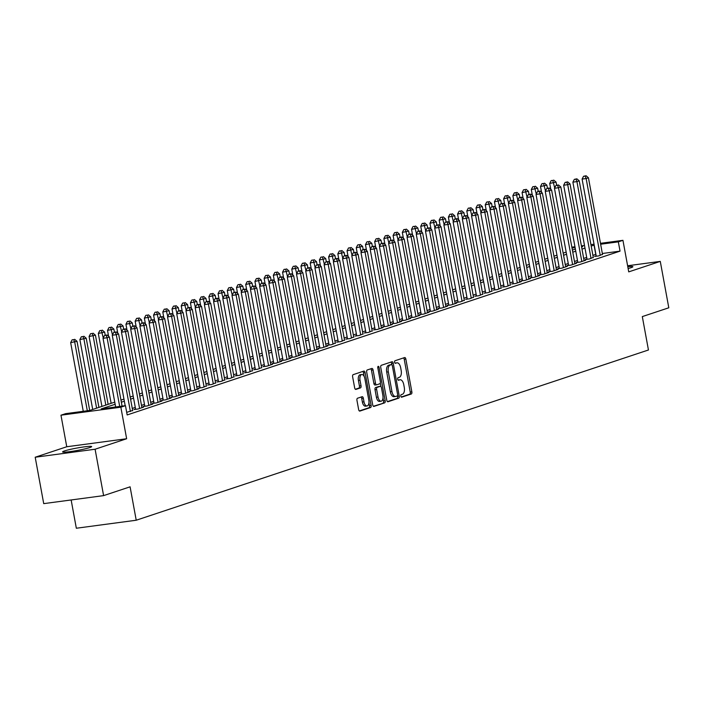 <?xml version="1.0" encoding="UTF-8"?>
<svg xmlns="http://www.w3.org/2000/svg" width="704" height="704" viewBox="0 0 704 704"><rect width="100%" height="100%" fill="white"/><g stroke="black" fill="none" stroke-linecap="round" stroke-linejoin="round"><path stroke-width="1.06" d="M400.814 396.123A1.302 0.66 82.4 0 0 401.623 397.197A1.302 0.66 82.4 0 0 401.685 397.188L411.294 393.994A1.857 0.942 82.4 0 0 411.858 391.873L405.847 359.084A1.857 0.942 82.4 0 0 404.694 357.535A1.857 0.942 82.4 0 0 404.606 357.562L394.997 360.756A1.302 0.66 82.4 0 0 394.601 362.234A1.302 0.66 82.4 0 0 395.402 363.317A1.302 0.66 82.4 0 0 395.463 363.299L396.704 362.886A5.949 3.01 82.4 0 1 396.994 362.824A5.949 3.01 82.4 0 1 400.673 367.761L401.174 370.489A5.949 3.01 82.4 0 1 399.353 377.282L398.103 377.696A1.302 0.66 82.4 0 0 397.707 379.183A1.302 0.66 82.4 0 0 398.508 380.257A1.302 0.66 82.4 0 0 398.578 380.248L399.819 379.834A5.949 3.01 82.4 0 1 400.101 379.764A5.949 3.01 82.4 0 1 403.779 384.701L404.281 387.429A5.949 3.01 82.4 0 1 402.459 394.222L401.218 394.636A1.302 0.66 82.4 0 0 400.814 396.123M89.751 447.568A14.766 1.223 -10.4 0 0 91.643 446.582A14.766 1.223 -10.4 0 0 80.731 447.392A14.766 1.223 -10.4 0 0 64.495 450.938A14.766 1.223 -10.4 0 0 62.594 451.915A14.766 1.223 -10.4 0 0 73.515 451.114A14.766 1.223 -10.4 0 0 89.751 447.568M628.118 268.514A14.766 1.223 -10.4 0 0 630.986 267.687A14.766 1.223 -10.4 0 0 632.887 266.71A14.766 1.223 -10.4 0 0 627.783 266.71M357.526 398.235A1.857 0.942 82.4 0 0 356.954 400.356L358.644 409.561A1.857 0.942 82.4 0 0 359.797 411.101A1.857 0.942 82.4 0 0 359.885 411.074L370.55 407.528A1.857 0.942 82.4 0 0 371.122 405.407L365.103 372.618A1.857 0.942 82.4 0 0 363.959 371.078A1.857 0.942 82.4 0 0 363.862 371.096L353.197 374.642A1.857 0.942 82.4 0 0 352.625 376.763L354.666 387.878A1.857 0.942 82.4 0 0 355.819 389.418A1.857 0.942 82.4 0 0 355.907 389.4L360.474 387.886A1.857 0.942 82.4 0 0 361.038 385.757L360.026 380.248A4.972 2.517 82.4 0 1 361.794 374.519A4.972 2.517 82.4 0 1 364.866 378.638L368.826 400.224A4.972 2.517 82.4 0 1 367.066 405.962A4.972 2.517 82.4 0 1 363.994 401.834L363.334 398.235A1.857 0.942 82.4 0 0 362.182 396.695A1.857 0.942 82.4 0 0 362.094 396.722L357.526 398.235M103.602 495.625L43.718 503.633L35.2 457.23L95.093 449.231L103.602 495.625L130.09 486.825L136.224 520.23L648.446 349.994L642.312 316.589L668.8 307.789L660.282 261.395L628.734 271.876L622.943 240.328L618.332 241.859L620.039 251.134L127.16 414.946L125.462 405.662L120.85 407.194L60.966 415.193L65.569 413.67L89.848 410.423L114.752 402.142M95.093 449.231L126.641 438.742L120.85 407.194M386.769 400.206A1.857 0.942 82.4 0 0 387.922 401.755A1.857 0.942 82.4 0 0 388.01 401.729L398.675 398.182A1.857 0.942 82.4 0 0 399.247 396.062L393.228 363.273A1.857 0.942 82.4 0 0 392.075 361.733A1.857 0.942 82.4 0 0 391.987 361.75L381.322 365.297A1.857 0.942 82.4 0 0 380.75 367.418L386.769 400.206M384.613 402.855L373.947 406.402A1.857 0.942 82.4 0 1 373.859 406.428A1.857 0.942 82.4 0 1 372.706 404.879L366.687 372.09A1.857 0.942 82.4 0 1 367.259 369.97L371.826 368.456A1.857 0.942 82.4 0 1 371.914 368.43A1.857 0.942 82.4 0 1 373.067 369.978L375.505 383.275A1.857 0.942 82.4 0 0 376.658 384.815A1.857 0.942 82.4 0 0 376.746 384.798L379.773 383.786A1.857 0.942 82.4 0 0 380.345 381.665L377.802 367.822A1.302 0.66 82.4 0 1 378.259 366.318A1.302 0.66 82.4 0 1 379.069 367.4L385.185 400.734A1.857 0.942 82.4 0 1 384.613 402.855L373.393 406.27M660.282 261.395L627.607 265.76M596.191 255.93L594.581 256.458L598.629 255.922L602.483 254.311M586.978 258.984L585.367 259.521L589.415 258.984L593.278 257.374M577.773 262.046L576.154 262.583L580.202 262.046L585.728 260.207L584.065 260.427M568.559 265.109L566.949 265.646L570.988 265.109L576.514 263.27L574.851 263.49M559.346 268.171L557.735 268.708L561.774 268.171L567.31 266.332L565.638 266.552M550.132 271.234L548.522 271.77L552.57 271.234L558.096 269.394L556.424 269.614M540.918 274.296L539.308 274.833L543.356 274.296L548.882 272.457L547.21 272.677M531.705 277.358L530.094 277.895L534.142 277.35L539.669 275.519L537.997 275.739M522.491 280.421L520.881 280.958L524.929 280.412L530.455 278.582L528.783 278.802M513.278 283.483L511.667 284.02L515.715 283.474L521.242 281.644L519.57 281.864M504.073 286.546L502.454 287.082L506.502 286.537L510.365 284.926M494.859 289.608L493.24 290.145L497.288 289.599L501.151 287.989M485.646 292.67L484.035 293.207L488.074 292.662L491.938 291.051M476.432 295.733L474.822 296.27L478.861 295.724L482.724 294.114M467.218 298.795L465.608 299.323L469.656 298.786L473.51 297.176M458.005 301.849L456.394 302.386L460.442 301.849L464.297 300.238M448.791 304.911L447.181 305.448L451.229 304.911L456.755 303.072L455.083 303.292M439.578 307.974L437.967 308.51L442.015 307.974L447.542 306.134L445.87 306.354M430.364 311.036L428.754 311.573L432.802 311.036L438.328 309.197L436.656 309.417M421.159 314.098L419.54 314.635L423.588 314.098L429.114 312.259L427.451 312.479M411.946 317.161L410.326 317.698L414.374 317.161L419.901 315.322L418.238 315.542M402.732 320.223L401.122 320.76L405.161 320.214L410.696 318.384L409.024 318.604M393.518 323.286L391.908 323.822L395.947 323.277L401.482 321.446L399.81 321.666M384.305 326.348L382.694 326.885L386.742 326.339L392.269 324.509L390.597 324.729M375.091 329.41L373.481 329.947L377.529 329.402L383.055 327.571L381.383 327.791M365.878 332.473L364.267 333.01L368.315 332.464L372.17 330.854M356.664 335.535L355.054 336.072L359.102 335.526L362.956 333.916M347.45 338.598L345.84 339.134L349.888 338.589L353.742 336.978M338.246 341.66L336.626 342.188L340.674 341.651L344.538 340.041M329.032 344.714L327.413 345.25L331.461 344.714L335.324 343.103M319.818 347.776L318.208 348.313L322.247 347.776L327.782 345.937L326.11 346.157M310.605 350.838L308.994 351.375L313.042 350.838L318.569 348.999L316.897 349.219M301.391 353.901L299.781 354.438L303.829 353.901L309.355 352.062L307.683 352.282M292.178 356.963L290.567 357.5L294.615 356.963L300.142 355.124L298.47 355.344M282.964 360.026L281.354 360.562L285.402 360.026L290.928 358.186L289.256 358.406M273.75 363.088L272.14 363.625L276.188 363.079L281.714 361.249L280.042 361.469M264.537 366.15L262.926 366.687L266.974 366.142L272.501 364.311L270.829 364.531M255.332 369.213L253.713 369.75L257.761 369.204L261.624 367.594M246.118 372.275L244.499 372.812L248.547 372.266L252.41 370.656M236.905 375.338L235.294 375.874L239.334 375.329L243.197 373.718M227.691 378.4L226.081 378.937L230.129 378.391L233.983 376.781M218.478 381.462L216.867 381.999L220.915 381.454L224.77 379.843M209.264 384.525L207.654 385.053L211.702 384.516L215.556 382.906M200.05 387.578L198.44 388.115L202.488 387.578L206.342 385.968M190.837 390.641L189.226 391.178L193.274 390.641L198.801 388.802L197.129 389.022M181.623 393.703L180.013 394.24L184.061 393.703L189.587 391.864L187.915 392.084M172.418 396.766L170.799 397.302L174.847 396.766L180.374 394.926L178.71 395.146M163.205 399.828L161.586 400.365L165.634 399.828L171.16 397.989L169.497 398.209M153.991 402.89L152.381 403.427L156.42 402.89L161.955 401.051L160.283 401.271M144.778 405.953L143.167 406.49L147.215 405.944L152.742 404.114L151.07 404.334M135.564 409.015L133.954 409.552L138.002 409.006L143.528 407.176L141.856 407.396M126.685 412.35L132.642 410.458M620.039 251.134L602.342 253.502M595.91 254.364L592.9 255.332M586.687 257.4L583.686 258.394M577.474 260.462L574.473 261.457M568.269 263.516L565.259 264.519M559.055 266.578L556.054 267.582M549.842 269.641L546.841 270.644M540.628 272.703L537.627 273.706M531.414 275.766L528.414 276.769M522.201 278.828L519.2 279.822M512.987 281.89L509.986 282.885M503.774 284.953L500.773 285.947M494.56 288.015L491.559 289.01M485.355 291.078L482.346 292.072M476.142 294.14L473.141 295.134M466.928 297.202L463.927 298.197M457.714 300.265L454.714 301.259M448.501 303.327L445.5 304.322M439.287 306.381L436.286 307.384M430.074 309.443L427.073 310.446M420.86 312.506L417.859 313.509M411.646 315.568L408.646 316.571M402.442 318.63L399.432 319.634M393.228 321.693L390.227 322.687M384.014 324.755L381.014 325.75M374.801 327.818L371.8 328.812M365.587 330.88L362.586 331.874M356.374 333.942L353.373 334.937M347.16 337.005L344.159 337.999M337.946 340.067L334.946 341.062M328.733 343.13L325.732 344.124M319.528 346.192L316.518 347.186M310.314 349.246L307.314 350.249M301.101 352.308L298.1 353.311M291.887 355.37L288.886 356.374M282.674 358.433L279.673 359.436M273.46 361.495L270.459 362.498M264.246 364.558L261.246 365.552M255.033 367.62L252.032 368.614M245.819 370.682L242.818 371.677M236.614 373.745L233.605 374.739M227.401 376.807L224.4 377.802M218.187 379.87L215.186 380.864M208.974 382.932L205.973 383.926M199.76 385.994L196.759 386.989M190.546 389.057L187.546 390.051M181.333 392.11L178.332 393.114M172.119 395.173L169.118 396.176M162.906 398.235L159.905 399.238M153.701 401.298L150.691 402.301M144.487 404.36L141.486 405.363M135.274 407.422L132.273 408.417M71.148 499.963L76.331 528.238L136.224 520.23M126.641 438.742L66.757 446.75L35.2 457.23M66.757 446.75L60.966 415.193M115.139 404.263L101.182 408.91L125.462 405.662M594.202 245.08L591.202 246.057M584.989 248.116L581.988 249.11M575.775 251.178L572.774 252.173M566.562 254.241L563.561 255.235M557.348 257.303L554.347 258.298M548.134 260.366L545.134 261.36M538.921 263.428L535.92 264.422M529.707 266.49L526.706 267.485M520.502 269.553L517.493 270.547M511.289 272.615L508.288 273.61M502.075 275.669L499.074 276.672M492.862 278.731L489.861 279.734M483.648 281.794L480.647 282.797M474.434 284.856L471.434 285.859M465.221 287.918L462.22 288.922M456.007 290.981L453.006 291.975M446.794 294.043L443.793 295.038M437.589 297.106L434.579 298.1M428.375 300.168L425.374 301.162M419.162 303.23L416.161 304.225M409.948 306.293L406.947 307.287M400.734 309.355L397.734 310.35M391.521 312.418L388.52 313.412M382.307 315.48L379.306 316.474M373.094 318.534L370.093 319.537M363.88 321.596L360.879 322.599M354.675 324.658L351.666 325.662M345.462 327.721L342.461 328.724M336.248 330.783L333.247 331.786M327.034 333.846L324.034 334.84M317.821 336.908L314.82 337.902M308.607 339.97L305.606 340.965M299.394 343.033L296.393 344.027M290.18 346.095L287.179 347.09M280.966 349.158L277.966 350.152M271.762 352.22L268.752 353.214M262.548 355.282L259.547 356.277M253.334 358.345L250.334 359.339M244.121 361.398L241.12 362.402M234.907 364.461L231.906 365.464M225.694 367.523L222.693 368.526M216.48 370.586L213.479 371.589M207.266 373.648L204.266 374.651M198.053 376.71L195.052 377.705M188.848 379.773L185.838 380.767M179.634 382.835L176.634 383.83M170.421 385.898L167.42 386.892M161.207 388.96L158.206 389.954M151.994 392.022L148.993 393.017M142.78 395.085L139.779 396.079M133.566 398.147L130.566 399.142M124.353 401.21L121.352 402.204M618.332 241.859L600.635 244.226M571.85 247.157L574.957 246.743M581.39 245.881L584.496 245.467M590.929 244.605L594.044 244.191M600.468 243.329L622.943 240.328M581.592 246.99L582.727 246.62L581.557 246.77M575.124 247.632L572.018 248.046M120.965 400.083L123.966 399.08M130.178 397.021L133.179 396.018M139.392 393.958L142.393 392.964M148.606 390.896L151.606 389.902M157.819 387.834L160.82 386.839M167.024 384.771L170.034 383.777M176.238 381.709L179.238 380.714M185.451 378.646L188.452 377.652M194.665 375.584L197.666 374.59M203.878 372.522L206.879 371.527M213.092 369.459L216.093 368.465M222.306 366.406L225.306 365.402M231.519 363.343L234.52 362.34M240.733 360.281L243.734 359.278M249.938 357.218L252.947 356.215M259.151 354.156L262.152 353.153M268.365 351.094L271.366 350.099M277.578 348.031L280.579 347.037M286.792 344.969L289.793 343.974M296.006 341.906L299.006 340.912M305.219 338.844L308.22 337.85M314.433 335.782L317.434 334.787M323.646 332.719L326.647 331.725M332.851 329.657L335.861 328.662M342.065 326.594L345.066 325.6M351.278 323.541L354.279 322.538M360.492 320.478L363.493 319.475M369.706 317.416L372.706 316.413M378.919 314.354L381.92 313.35M388.133 311.291L391.134 310.288M397.346 308.229L400.347 307.234M406.56 305.166L409.561 304.172M415.765 302.104L418.774 301.11M424.978 299.042L427.979 298.047M434.192 295.979L437.193 294.985M443.406 292.917L446.406 291.922M452.619 289.854L455.62 288.86M461.833 286.792L464.834 285.798M471.046 283.73L474.047 282.735M480.26 280.676L483.261 279.673M489.465 277.614L492.474 276.61M498.678 274.551L501.688 273.548M507.892 271.489L510.893 270.486M517.106 268.426L520.106 267.423M526.319 265.364L529.32 264.37M535.533 262.302L538.534 261.307M544.746 259.239L547.747 258.245M553.96 256.177L556.961 255.182M563.174 253.114L566.174 252.12M572.378 250.052L575.388 249.058M595.76 254.382L594.053 245.106M398.772 379.966A5.949 3.01 82.4 0 0 398.482 379.984A5.949 3.01 82.4 0 0 398.2 380.046L399.819 379.834M395.657 363.026A5.949 3.01 82.4 0 0 395.375 363.044A5.949 3.01 82.4 0 0 395.094 363.106L396.704 362.886M401.218 397.021L409.675 394.205A1.857 0.942 82.4 0 0 410.238 392.084L404.228 359.295A1.857 0.942 82.4 0 0 403.542 357.914M391.838 364.716L391.609 363.493A1.857 0.942 82.4 0 0 390.922 362.102M387.455 401.597L397.056 398.402A1.857 0.942 82.4 0 0 397.628 396.282L397.514 395.657M397.214 395.965A1.302 0.66 82.4 0 0 397.61 394.478L392.33 365.693A1.302 0.66 82.4 0 0 391.521 364.619A1.302 0.66 82.4 0 0 391.459 364.628L390.148 365.068A5.949 3.01 82.4 0 0 388.326 371.862L391.943 391.53A5.949 3.01 82.4 0 0 395.622 396.466A5.949 3.01 82.4 0 0 395.903 396.405L397.214 395.965M389.972 364.83A1.302 0.66 82.4 0 0 389.91 364.83A1.302 0.66 82.4 0 0 389.849 364.848L391.459 364.628M394.284 396.616A5.949 3.01 82.4 0 1 394.002 396.686A5.949 3.01 82.4 0 1 390.324 391.75L386.707 372.073A5.949 3.01 82.4 0 1 388.538 365.288L389.849 364.848M376.561 384.815L375.126 385.009A1.857 0.942 82.4 0 1 375.038 385.026A1.857 0.942 82.4 0 1 373.886 383.486L371.448 370.19A1.857 0.942 82.4 0 0 370.762 368.808M380.292 383.117L380.934 386.61M383.002 397.901L383.566 400.954L385.185 400.734M378.039 397.074A4.972 2.517 82.4 0 0 381.11 401.192A4.972 2.517 82.4 0 0 382.87 395.463L381.48 387.86A1.857 0.942 82.4 0 0 380.327 386.32A1.857 0.942 82.4 0 0 380.239 386.338L377.212 387.341A1.857 0.942 82.4 0 0 376.64 389.47L378.039 397.074L376.42 397.285A4.972 2.517 82.4 0 0 379.491 401.412L381.11 401.192M378.796 386.531A1.857 0.942 82.4 0 0 378.708 386.531A1.857 0.942 82.4 0 0 378.62 386.558L380.239 386.338M376.42 397.285L375.021 389.682A1.857 0.942 82.4 0 1 375.593 387.561L378.62 386.558M382.994 403.075A1.857 0.942 82.4 0 0 383.566 400.954M367.066 405.962L365.446 406.173A4.972 2.517 82.4 0 1 362.375 402.054L361.715 398.455A1.857 0.942 82.4 0 0 361.029 397.074M361.794 374.519L360.175 374.73A4.972 2.517 82.4 0 0 358.415 380.468L360.026 380.248M355.353 389.259L358.855 388.098A1.857 0.942 82.4 0 0 359.418 385.977L358.415 380.468M364.144 376.402L363.484 372.838A1.857 0.942 82.4 0 0 362.806 371.448M359.33 410.942L368.931 407.748A1.857 0.942 82.4 0 0 369.503 405.627L368.958 402.67M556.644 185.231L556.072 182.116L549.718 183.418L550.81 189.358M552.798 180.4L551.179 180.611L552.798 180.4L554.682 187.854M553.722 180.092L556.072 182.116M549.718 183.418L551.179 180.611M600.239 255.385L586.142 178.552L588.438 177.786L602.545 254.619M596.253 256.238L582.094 179.089L586.142 178.552L585.174 176.07L586.098 175.762L583.554 176.29L585.174 176.07M583.554 176.29L582.094 179.089M588.438 177.786L586.098 175.762M547.43 188.294L546.858 185.17L540.505 186.481L541.596 192.421M543.585 183.462L541.966 183.674L543.585 183.462L545.468 190.907M544.509 183.154L546.858 185.17M540.505 186.481L541.966 183.674M538.217 191.356L537.645 188.232L531.291 189.543L532.382 195.483M534.371 186.525L532.761 186.736L534.371 186.525L536.254 193.97M535.295 186.217L537.645 188.232M531.291 189.543L532.761 186.736M529.003 194.418L528.431 191.294L522.078 192.606L523.169 198.546M525.166 189.587L523.547 189.798L525.166 189.587L527.041 197.032M526.082 189.279L528.431 191.294M522.078 192.606L523.547 189.798M519.79 197.481L519.218 194.357L512.873 195.668L513.964 201.608M515.953 192.641L514.334 192.861L515.953 192.641L517.827 200.094M516.868 192.342L519.218 194.357M512.873 195.668L514.334 192.861M591.026 258.447L576.928 181.614L579.234 180.849L593.331 257.682M587.039 259.301L572.88 182.151L576.928 181.614L575.96 179.133L576.884 178.825L574.341 179.353L575.96 179.133M574.341 179.353L572.88 182.151M579.234 180.849L576.884 178.825M581.812 261.51L567.714 184.677L570.02 183.911L584.118 260.744M577.826 262.363L563.666 185.214L567.714 184.677L566.746 182.195L567.67 181.887L565.127 182.415L566.746 182.195M565.127 182.415L563.666 185.214M570.02 183.911L567.67 181.887M572.607 264.572L558.501 187.739L560.806 186.974L574.904 263.806M568.612 265.426L554.453 188.276L558.501 187.739L557.533 185.258L558.457 184.95L555.914 185.478L557.533 185.258M555.914 185.478L554.453 188.276M560.806 186.974L558.457 184.95M563.394 267.634L549.287 190.802L551.593 190.036L565.69 266.869M559.398 268.488L545.239 191.338L549.287 190.802L548.319 188.32L549.243 188.012L546.709 188.531L548.319 188.32M546.709 188.531L545.239 191.338M551.593 190.036L549.243 188.012M510.576 200.543L510.004 197.419L503.659 198.73L504.75 204.67M506.739 195.703L505.12 195.923L506.739 195.703L508.614 203.157M507.654 195.404L510.004 197.419M503.659 198.73L505.12 195.923M554.18 270.697L540.074 193.864L542.379 193.098L556.486 269.931M550.185 271.55L536.026 194.401L540.074 193.864L539.114 191.382L540.03 191.074L537.495 191.594L539.114 191.382M537.495 191.594L536.026 194.401M542.379 193.098L540.03 191.074M501.362 203.606L500.79 200.482L494.446 201.793L495.537 207.733M497.526 198.766L495.906 198.986L497.526 198.766L499.4 206.219M498.45 198.458L500.79 200.482M494.446 201.793L495.906 198.986M544.966 273.759L530.86 196.926L533.166 196.161L547.272 272.994M540.98 274.613L526.821 197.463L530.86 196.926L529.901 194.445L530.816 194.137L528.282 194.656L529.901 194.445M528.282 194.656L526.821 197.463M533.166 196.161L530.816 194.137M492.158 206.668L491.577 203.544L485.232 204.846L486.323 210.795M488.312 201.828L486.693 202.048L488.312 201.828L490.186 209.282M489.236 201.52L491.577 203.544M485.232 204.846L486.693 202.048M535.753 276.822L521.655 199.989L523.952 199.223L538.058 276.056M531.766 277.675L517.607 200.526L521.655 199.989L520.687 197.507L521.602 197.199L519.068 197.718L520.687 197.507M519.068 197.718L517.607 200.526M523.952 199.223L521.602 197.199M482.944 209.73L482.372 206.606L476.018 207.909L477.11 213.858M479.098 204.89L477.479 205.11L479.098 204.89L480.982 212.344M480.022 204.582L482.372 206.606M476.018 207.909L477.479 205.11M526.539 279.884L512.442 203.042L514.738 202.277L528.845 279.118M522.553 280.738L508.394 203.588L512.442 203.042L511.474 200.57L512.398 200.262L509.854 200.781L511.474 200.57M509.854 200.781L508.394 203.588M514.738 202.277L512.398 200.262M473.73 212.793L473.158 209.669L466.805 210.971L467.896 216.92M469.885 207.953L468.266 208.173L469.885 207.953L471.768 215.406M470.809 207.645L473.158 209.669M466.805 210.971L468.266 208.173M517.326 282.938L503.228 206.105L505.534 205.339L519.631 282.172M513.339 283.791L499.18 206.65L503.228 206.105L502.26 203.632L503.184 203.324L500.641 203.843L502.26 203.632M500.641 203.843L499.18 206.65M505.534 205.339L503.184 203.324M464.517 215.846L463.945 212.731L457.591 214.034L458.682 219.982M460.671 211.015L459.052 211.235L460.671 211.015L462.554 218.469M461.595 210.707L463.945 212.731M457.591 214.034L459.052 211.235M508.112 286L494.014 209.167L496.32 208.402L510.418 285.234M504.126 286.854L489.966 209.713L494.014 209.167L493.046 206.686L493.97 206.386L491.427 206.906L493.046 206.686M491.427 206.906L489.966 209.713M496.32 208.402L493.97 206.386M455.303 218.909L454.731 215.794L448.378 217.096L449.469 223.036M451.458 214.078L449.847 214.298L451.458 214.078L453.341 221.531M452.382 213.77L454.731 215.794M448.378 217.096L449.847 214.298M498.898 289.062L484.801 212.23L487.106 211.464L501.204 288.297M494.912 289.916L480.753 212.775L484.801 212.23L483.833 209.748L484.757 209.449L482.214 209.968L483.833 209.748M482.214 209.968L480.753 212.775M487.106 211.464L484.757 209.449M446.09 221.971L445.518 218.856L439.164 220.158L440.255 226.098M442.253 217.14L440.634 217.351L442.253 217.14L444.127 224.594M443.168 216.832L445.518 218.856M439.164 220.158L440.634 217.351M489.694 292.125L475.587 215.292L477.893 214.526L491.99 291.359M485.698 292.978L471.539 215.838L475.587 215.292L474.619 212.81L475.543 212.511L473 213.03L474.619 212.81M473 213.03L471.539 215.838M477.893 214.526L475.543 212.511M436.876 225.034L436.304 221.918L429.959 223.221L431.05 229.161M433.039 220.202L431.42 220.414L433.039 220.202L434.914 227.656M433.954 219.894L436.304 221.918M429.959 223.221L431.42 220.414M427.662 228.096L427.09 224.981L420.746 226.283L421.837 232.223M423.826 223.265L422.206 223.476L423.826 223.265L425.7 230.71M424.741 222.957L427.09 224.981M420.746 226.283L422.206 223.476M418.449 231.158L417.877 228.034L411.532 229.346L412.623 235.286M414.612 226.327L412.993 226.538L414.612 226.327L416.486 233.772M415.536 226.019L417.877 228.034M411.532 229.346L412.993 226.538M409.244 234.221L408.663 231.097L402.318 232.408L403.41 238.348M405.398 229.39L403.779 229.601L405.398 229.39L407.273 236.834M406.322 229.082L408.663 231.097M402.318 232.408L403.779 229.601M400.03 237.283L399.458 234.159L393.105 235.47L394.196 241.41M396.185 232.452L394.566 232.663L396.185 232.452L398.068 239.897M397.109 232.144L399.458 234.159M393.105 235.47L394.566 232.663M390.817 240.346L390.245 237.222L383.891 238.533L384.982 244.473M386.971 235.506L385.352 235.726L386.971 235.506L388.854 242.959M387.895 235.206L390.245 237.222M383.891 238.533L385.352 235.726M381.603 243.408L381.031 240.284L374.678 241.595L375.769 247.535M377.758 238.568L376.138 238.788L377.758 238.568L379.641 246.022M378.682 238.269L381.031 240.284M374.678 241.595L376.138 238.788M372.39 246.47L371.818 243.346L365.464 244.658L366.555 250.598M368.544 241.63L366.934 241.85L368.544 241.63L370.427 249.084M369.468 241.322L371.818 243.346M365.464 244.658L366.934 241.85M363.176 249.533L362.604 246.409L356.25 247.711L357.342 253.66M359.339 244.693L357.72 244.913L359.339 244.693L361.214 252.146M360.254 244.385L362.604 246.409M356.25 247.711L357.72 244.913M353.962 252.595L353.39 249.471L347.046 250.774L348.137 256.722M350.126 247.755L348.506 247.975L350.126 247.755L352 255.209M351.041 247.447L353.39 249.471M347.046 250.774L348.506 247.975M344.749 255.658L344.177 252.534L337.832 253.836L338.923 259.785M340.912 250.818L339.293 251.038L340.912 250.818L342.786 258.271M341.827 250.51L344.177 252.534M337.832 253.836L339.293 251.038M335.535 258.711L334.963 255.596L328.618 256.898L329.71 262.847M331.698 253.88L330.079 254.1L331.698 253.88L333.573 261.334M332.622 253.572L334.963 255.596M328.618 256.898L330.079 254.1M326.33 261.774L325.758 258.658L319.405 259.961L320.496 265.901M322.485 256.942L320.866 257.162L322.485 256.942L324.359 264.396M323.409 256.634L325.758 258.658M319.405 259.961L320.866 257.162M317.117 264.836L316.545 261.721L310.191 263.023L311.282 268.963M313.271 260.005L311.652 260.216L313.271 260.005L315.154 267.458M314.195 259.697L316.545 261.721M310.191 263.023L311.652 260.216M307.903 267.898L307.331 264.783L300.978 266.086L302.069 272.026M304.058 263.067L302.438 263.278L304.058 263.067L305.941 270.521M304.982 262.759L307.331 264.783M300.978 266.086L302.438 263.278M298.69 270.961L298.118 267.846L291.764 269.148L292.855 275.088M294.844 266.13L293.225 266.341L294.844 266.13L296.727 273.574M295.768 265.822L298.118 267.846M291.764 269.148L293.225 266.341M289.476 274.023L288.904 270.899L282.55 272.21L283.642 278.15M285.63 269.192L284.02 269.403L285.63 269.192L287.514 276.637M286.554 268.884L288.904 270.899M282.55 272.21L284.02 269.403M280.262 277.086L279.69 273.962L273.337 275.273L274.428 281.213M276.426 272.254L274.806 272.466L276.426 272.254L278.3 279.699M277.341 271.946L279.69 273.962M273.337 275.273L274.806 272.466M271.049 280.148L270.477 277.024L264.132 278.335L265.223 284.275M267.212 275.317L265.593 275.528L267.212 275.317L269.086 282.762M268.127 275.009L270.477 277.024M264.132 278.335L265.593 275.528M261.835 283.21L261.263 280.086L254.918 281.398L256.01 287.338M257.998 278.37L256.379 278.59L257.998 278.37L259.873 285.824M258.922 278.071L261.263 280.086M254.918 281.398L256.379 278.59M252.622 286.273L252.05 283.149L245.705 284.46L246.796 290.4M248.785 281.433L247.166 281.653L248.785 281.433L250.659 288.886M249.709 281.134L252.05 283.149M245.705 284.46L247.166 281.653M243.417 289.335L242.845 286.211L236.491 287.522L237.582 293.462M239.571 284.495L237.952 284.715L239.571 284.495L241.446 291.949M240.495 284.187L242.845 286.211M236.491 287.522L237.952 284.715M234.203 292.398L233.631 289.274L227.278 290.576L228.369 296.525M230.358 287.558L228.738 287.778L230.358 287.558L232.241 295.011M231.282 287.25L233.631 289.274M227.278 290.576L228.738 287.778M224.99 295.46L224.418 292.336L218.064 293.638L219.155 299.587M221.144 290.62L219.525 290.84L221.144 290.62L223.027 298.074M222.068 290.312L224.418 292.336M218.064 293.638L219.525 290.84M215.776 298.522L215.204 295.398L208.85 296.701L209.942 302.65M211.93 293.682L210.311 293.902L211.93 293.682L213.814 301.136M212.854 293.374L215.204 295.398M208.85 296.701L210.311 293.902M206.562 301.576L205.99 298.461L199.637 299.763L200.728 305.712M202.717 296.745L201.106 296.965L202.717 296.745L204.6 304.198M203.641 296.437L205.99 298.461M199.637 299.763L201.106 296.965M197.349 304.638L196.777 301.523L190.432 302.826L191.514 308.766M193.512 299.807L191.893 300.027L193.512 299.807L195.386 307.261M194.427 299.499L196.777 301.523M190.432 302.826L191.893 300.027M188.135 307.701L187.563 304.586L181.218 305.888L182.31 311.828M184.298 302.87L182.679 303.081L184.298 302.87L186.173 310.323M185.214 302.562L187.563 304.586M181.218 305.888L182.679 303.081M178.922 310.763L178.35 307.648L172.005 308.95L173.096 314.89M175.085 305.932L173.466 306.143L175.085 305.932L176.959 313.386M176.009 305.624L178.35 307.648M172.005 308.95L173.466 306.143M169.708 313.826L169.136 310.71L162.791 312.013L163.882 317.953M165.871 308.994L164.252 309.206L165.871 308.994L167.746 316.439M166.795 308.686L169.136 310.71M162.791 312.013L164.252 309.206M160.503 316.888L159.931 313.764L153.578 315.075L154.669 321.015M156.658 312.057L155.038 312.268L156.658 312.057L158.532 319.502M157.582 311.749L159.931 313.764M153.578 315.075L155.038 312.268M151.29 319.95L150.718 316.826L144.364 318.138L145.455 324.078M147.444 315.119L145.825 315.33L147.444 315.119L149.327 322.564M148.368 314.811L150.718 316.826M144.364 318.138L145.825 315.33M142.076 323.013L141.504 319.889L135.15 321.2L136.242 327.14M138.23 318.182L136.611 318.393L138.23 318.182L140.114 325.626M139.154 317.874L141.504 319.889M135.15 321.2L136.611 318.393M132.862 326.075L132.29 322.951L125.937 324.262L127.028 330.202M129.017 321.235L127.398 321.455L129.017 321.235L130.9 328.689M129.941 320.936L132.29 322.951M125.937 324.262L127.398 321.455M123.649 329.138L123.077 326.014L116.723 327.325L117.814 333.265M119.803 324.298L118.193 324.518L119.803 324.298L121.686 331.751M120.727 323.998L123.077 326.014M116.723 327.325L118.193 324.518M114.435 332.2L113.863 329.076L107.518 330.387L108.601 336.327M110.598 327.36L108.979 327.58L110.598 327.36L112.473 334.814M111.514 327.052L113.863 329.076M107.518 330.387L108.979 327.58M105.222 335.262L104.65 332.138L98.305 333.441L111.135 403.348M101.385 330.422L99.766 330.642L101.385 330.422L103.259 337.876M102.3 330.114L104.65 332.138M98.305 333.441L99.766 330.642M480.48 295.187L466.374 218.354L468.679 217.589L482.777 294.422M476.485 296.041L462.326 218.9L466.374 218.354L465.406 215.873L466.33 215.565L463.795 216.093L465.406 215.873M463.795 216.093L462.326 218.9M468.679 217.589L466.33 215.565M471.266 298.25L457.16 221.417L459.466 220.651L473.572 297.484M467.271 299.103L453.112 221.954L457.16 221.417L456.201 218.935L457.116 218.627L454.582 219.155L456.201 218.935M454.582 219.155L453.112 221.954M459.466 220.651L457.116 218.627M462.053 301.312L447.946 224.479L450.252 223.714L464.358 300.546M458.066 302.166L443.907 225.016L447.946 224.479L446.987 221.998L447.902 221.69L445.368 222.218L446.987 221.998M445.368 222.218L443.907 225.016M450.252 223.714L447.902 221.69M452.839 304.374L438.742 227.542L441.038 226.776L455.145 303.609M448.853 305.228L434.694 228.078L438.742 227.542L437.774 225.06L438.698 224.752L436.154 225.28L437.774 225.06M436.154 225.28L434.694 228.078M441.038 226.776L438.698 224.752M443.626 307.437L429.528 230.604L431.825 229.838L445.931 306.671M439.639 308.29L425.48 231.141L429.528 230.604L428.56 228.122L429.484 227.814L426.941 228.342L428.56 228.122M426.941 228.342L425.48 231.141M431.825 229.838L429.484 227.814M434.412 310.499L420.314 233.666L422.62 232.901L436.718 309.734M430.426 311.353L416.266 234.203L420.314 233.666L419.346 231.185L420.27 230.877L417.727 231.396L419.346 231.185M417.727 231.396L416.266 234.203M422.62 232.901L420.27 230.877M425.198 313.562L411.101 236.729L413.406 235.963L427.504 312.796M421.212 314.415L407.053 237.266L411.101 236.729L410.133 234.247L411.057 233.939L408.514 234.458L410.133 234.247M408.514 234.458L407.053 237.266M413.406 235.963L411.057 233.939M415.985 316.624L401.887 239.791L404.193 239.026L418.29 315.858M411.998 317.478L397.839 240.328L401.887 239.791L400.919 237.31L401.843 237.002L399.3 237.521L400.919 237.31M399.3 237.521L397.839 240.328M404.193 239.026L401.843 237.002M406.78 319.686L392.674 242.854L394.979 242.088L409.077 318.921M402.785 320.54L388.626 243.39L392.674 242.854L391.706 240.372L392.63 240.064L390.086 240.583L391.706 240.372M390.086 240.583L388.626 243.39M394.979 242.088L392.63 240.064M397.566 322.749L383.46 245.907L385.766 245.142L399.863 321.983M393.571 323.602L379.412 246.453L383.46 245.907L382.492 243.434L383.416 243.126L380.882 243.646L382.492 243.434M380.882 243.646L379.412 246.453M385.766 245.142L383.416 243.126M388.353 325.802L374.246 248.97L376.552 248.204L390.658 325.037M384.358 326.656L370.207 249.515L374.246 248.97L373.287 246.497L374.202 246.189L371.668 246.708L373.287 246.497M371.668 246.708L370.207 249.515M376.552 248.204L374.202 246.189M379.139 328.865L365.033 252.032L367.338 251.266L381.445 328.099M375.153 329.718L360.994 252.578L365.033 252.032L364.074 249.55L364.989 249.251L362.454 249.77L364.074 249.55M362.454 249.77L360.994 252.578M367.338 251.266L364.989 249.251M369.926 331.927L355.828 255.094L358.125 254.329L372.231 331.162M365.939 332.781L351.78 255.64L355.828 255.094L354.86 252.613L355.784 252.314L353.241 252.833L354.86 252.613M353.241 252.833L351.78 255.64M358.125 254.329L355.784 252.314M360.712 334.99L346.614 258.157L348.911 257.391L363.018 334.224M356.726 335.843L342.566 258.702L346.614 258.157L345.646 255.675L346.57 255.376L344.027 255.895L345.646 255.675M344.027 255.895L342.566 258.702M348.911 257.391L346.57 255.376M351.498 338.052L337.401 261.219L339.706 260.454L353.804 337.286M347.512 338.906L333.353 261.765L337.401 261.219L336.433 258.738L337.357 258.43L334.814 258.958L336.433 258.738M334.814 258.958L333.353 261.765M339.706 260.454L337.357 258.43M342.285 341.114L328.187 264.282L330.493 263.516L344.59 340.349M338.298 341.968L324.139 264.818L328.187 264.282L327.219 261.8L328.143 261.492L325.6 262.02L327.219 261.8M325.6 262.02L324.139 264.818M330.493 263.516L328.143 261.492M333.071 344.177L318.974 267.344L321.279 266.578L335.377 343.411M329.085 345.03L314.926 267.881L318.974 267.344L318.006 264.862L318.93 264.554L316.386 265.082L318.006 264.862M316.386 265.082L314.926 267.881M321.279 266.578L318.93 264.554M323.866 347.239L309.76 270.406L312.066 269.641L326.163 346.474M319.871 348.093L305.712 270.943L309.76 270.406L308.792 267.925L309.716 267.617L307.173 268.145L308.792 267.925M307.173 268.145L305.712 270.943M312.066 269.641L309.716 267.617M314.653 350.302L300.546 273.469L302.852 272.703L316.95 349.536M310.658 351.155L296.498 274.006L300.546 273.469L299.578 270.987L300.502 270.679L297.968 271.207L299.578 270.987M297.968 271.207L296.498 274.006M302.852 272.703L300.502 270.679M305.439 353.364L291.333 276.531L293.638 275.766L307.745 352.598M301.444 354.218L287.294 277.068L291.333 276.531L290.374 274.05L291.289 273.742L288.754 274.261L290.374 274.05M288.754 274.261L287.294 277.068M293.638 275.766L291.289 273.742M296.226 356.426L282.119 279.594L284.425 278.828L298.531 355.661M292.239 357.28L278.08 280.13L282.119 279.594L281.16 277.112L282.075 276.804L279.541 277.323L281.16 277.112M279.541 277.323L278.08 280.13M284.425 278.828L282.075 276.804M287.012 359.489L272.914 282.656L275.211 281.89L289.318 358.723M283.026 360.342L268.866 283.193L272.914 282.656L271.946 280.174L272.87 279.866L270.327 280.386L271.946 280.174M270.327 280.386L268.866 283.193M275.211 281.89L272.87 279.866M277.798 362.551L263.701 285.718L265.998 284.953L280.104 361.786M273.812 363.405L259.653 286.255L263.701 285.718L262.733 283.237L263.657 282.929L261.114 283.448L262.733 283.237M261.114 283.448L259.653 286.255M265.998 284.953L263.657 282.929M268.585 365.614L254.487 288.772L256.793 288.006L270.89 364.848M264.598 366.467L250.439 289.318L254.487 288.772L253.519 286.299L254.443 285.991L251.9 286.51L253.519 286.299M251.9 286.51L250.439 289.318M256.793 288.006L254.443 285.991M259.371 368.667L245.274 291.834L247.579 291.069L261.677 367.902M255.385 369.521L241.226 292.38L245.274 291.834L244.306 289.362L245.23 289.054L242.686 289.573L244.306 289.362M242.686 289.573L241.226 292.38M247.579 291.069L245.23 289.054M250.158 371.73L236.06 294.897L238.366 294.131L252.463 370.964M246.171 372.583L232.012 295.442L236.06 294.897L235.092 292.415L236.016 292.116L233.473 292.635L235.092 292.415M233.473 292.635L232.012 295.442M238.366 294.131L236.016 292.116M240.953 374.792L226.846 297.959L229.152 297.194L243.25 374.026M236.958 375.646L222.798 298.505L226.846 297.959L225.878 295.478L226.802 295.178L224.259 295.698L225.878 295.478M224.259 295.698L222.798 298.505M229.152 297.194L226.802 295.178M231.739 377.854L217.633 301.022L219.938 300.256L234.036 377.089M227.744 378.708L213.585 301.567L217.633 301.022L216.674 298.54L217.589 298.241L215.054 298.76L216.674 298.54M215.054 298.76L213.585 301.567M219.938 300.256L217.589 298.241M222.526 380.917L208.419 304.084L210.725 303.318L224.831 380.151M218.539 381.77L204.38 304.63L208.419 304.084L207.46 301.602L208.375 301.294L205.841 301.822L207.46 301.602M205.841 301.822L204.38 304.63M210.725 303.318L208.375 301.294M213.312 383.979L199.206 307.146L201.511 306.381L215.618 383.214M209.326 384.833L195.166 307.683L199.206 307.146L198.246 304.665L199.162 304.357L196.627 304.885L198.246 304.665M196.627 304.885L195.166 307.683M201.511 306.381L199.162 304.357M204.098 387.042L190.001 310.209L192.298 309.443L206.404 386.276M200.112 387.895L185.953 310.746L190.001 310.209L189.033 307.727L189.957 307.419L187.414 307.947L189.033 307.727M187.414 307.947L185.953 310.746M192.298 309.443L189.957 307.419M194.885 390.104L180.787 313.271L183.084 312.506L197.19 389.338M190.898 390.958L176.739 313.808L180.787 313.271L179.819 310.79L180.743 310.482L178.2 311.01L179.819 310.79M178.2 311.01L176.739 313.808M183.084 312.506L180.743 310.482M185.671 393.166L171.574 316.334L173.879 315.568L187.977 392.401M181.685 394.02L167.526 316.87L171.574 316.334L170.606 313.852L171.53 313.544L168.986 314.072L170.606 313.852M168.986 314.072L167.526 316.87M173.879 315.568L171.53 313.544M176.458 396.229L162.36 319.396L164.666 318.63L178.763 395.463M172.471 397.082L158.312 319.933L162.36 319.396L161.392 316.914L162.316 316.606L159.773 317.126L161.392 316.914M159.773 317.126L158.312 319.933M164.666 318.63L162.316 316.606M167.253 399.291L153.146 322.458L155.452 321.693L169.55 398.526M163.258 400.145L149.098 322.995L153.146 322.458L152.178 319.977L153.102 319.669L150.559 320.188L152.178 319.977M150.559 320.188L149.098 322.995M155.452 321.693L153.102 319.669M158.039 402.354L143.933 325.521L146.238 324.755L160.336 401.588M154.044 403.207L139.885 326.058L143.933 325.521L142.965 323.039L143.889 322.731L141.346 323.25L142.965 323.039M141.346 323.25L139.885 326.058M146.238 324.755L143.889 322.731M148.826 405.416L134.719 328.583L137.025 327.818L151.122 404.65M144.83 406.27L130.671 329.12L134.719 328.583L133.76 326.102L134.675 325.794L132.141 326.313L133.76 326.102M132.141 326.313L130.671 329.12M137.025 327.818L134.675 325.794M108.126 404.342L95.436 335.201L89.091 336.503L101.922 406.41M92.171 333.485L90.552 333.705L92.171 333.485L93.139 335.966L105.829 405.108M93.095 333.177L95.436 335.201M89.091 336.503L90.552 333.705M139.612 408.478L125.506 331.637L127.811 330.871L141.918 407.713M135.626 409.332L121.466 332.182L125.506 331.637L124.546 329.164L125.462 328.856L122.927 329.375L124.546 329.164M122.927 329.375L121.466 332.182M127.811 330.871L125.462 328.856M98.921 407.405L86.222 338.263L79.878 339.566L92.708 409.473M82.958 336.547L81.338 336.767L82.958 336.547L83.926 339.029L96.615 408.17M83.882 336.239L86.222 338.263M79.878 339.566L81.338 336.767M130.398 411.532L116.292 334.699L118.598 333.934L132.704 410.766M125.18 405.698L112.253 335.245L116.292 334.699L115.333 332.226L116.248 331.918L113.714 332.438L115.333 332.226M113.714 332.438L112.253 335.245M118.598 333.934L116.248 331.918M89.698 410.441L77.018 341.326L70.664 342.628L83.266 411.303M73.744 339.61L72.125 339.83L73.744 339.61L74.712 342.091L87.314 410.758M74.668 339.302L77.018 341.326M70.664 342.628L72.125 339.83M119.689 406.437L107.087 337.762L109.384 336.996L122.074 406.12M115.641 406.974L103.039 338.307L107.087 337.762L106.119 335.28L107.043 334.981L104.5 335.5L106.119 335.28M104.5 335.5L103.039 338.307M109.384 336.996L107.043 334.981M404.228 359.295L405.847 359.084M410.238 392.084L411.858 391.873M409.675 394.205L411.294 393.994M391.609 363.493L393.228 363.273M397.628 396.282L399.247 396.062M397.056 398.402L398.675 398.182M388.538 365.288L390.148 365.068M386.707 372.073L388.326 371.862M390.324 391.75L391.943 391.53M371.448 370.19L373.067 369.978M373.886 383.486L375.505 383.275M377.766 367.576L379.069 367.4M375.593 387.561L377.212 387.341M375.021 389.682L376.64 389.47M361.715 398.455L363.334 398.235M362.375 402.054L363.994 401.834M359.418 385.977L361.038 385.757M358.855 388.098L360.474 387.886M363.484 372.838L365.103 372.618M369.503 405.627L371.122 405.407M368.931 407.748L370.55 407.528M398.482 379.984L400.101 379.764M395.375 363.044L396.994 362.824M389.91 364.83L391.521 364.619M394.002 396.686L395.622 396.466M375.038 385.026L376.658 384.815M378.708 386.531L380.327 386.32"/></g></svg>
